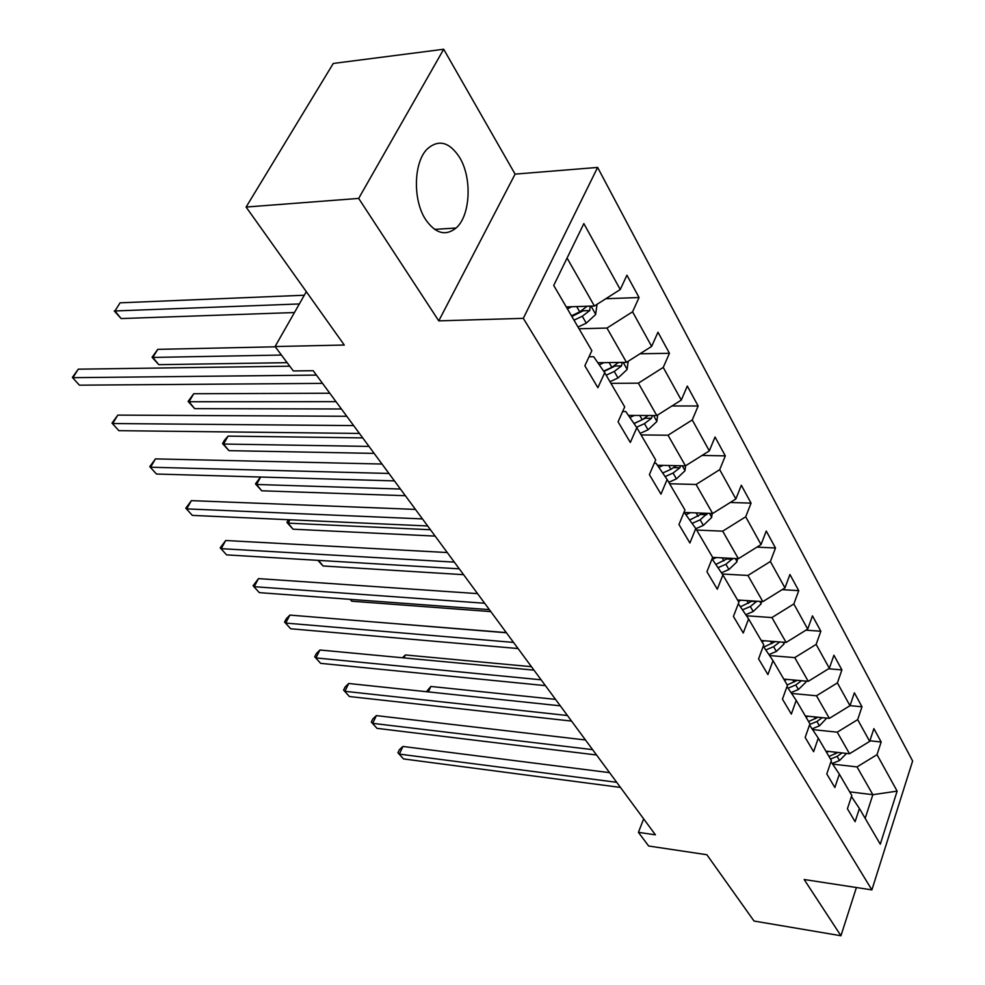 <?xml version="1.0" encoding="UTF-8"?>
<svg xmlns="http://www.w3.org/2000/svg" width="985" height="985" viewBox="0 0 985 985"><rect width="100%" height="100%" fill="white"/><g stroke="black" fill="none" stroke-linecap="round" stroke-linejoin="round"><path stroke-width="1.48" d="M425.643 219.593C435.469 233.568 445.602 236.375 456.055 228.027C470.498 215.74 472.332 177.829 459.478 157.243C449.345 141.926 438.645 139.131 427.392 148.833C413.54 162.045 412.629 200.115 425.643 219.593M443.693 49.25L333.287 63.446L246.102 207.047L358.675 198.416L438.768 320.864L523.318 318.34L597.612 167.425L515.093 174.123L443.693 49.25L358.675 198.416M523.318 318.34L871.885 889.898L912.627 760.999L597.612 167.425M871.885 889.898L804.166 879.519L840.944 935.75L856.408 887.522M840.944 935.75L754.03 921.037L706.873 854.734L648.647 846.016L638.428 832.35L655.419 834.824L313.168 370.692L293.321 370.939L275.074 346.548L344.27 345.033L246.102 207.047M712.635 557.375L706.934 571.719L717.289 589.202L722.891 574.92L738.873 602.266L733.431 616.425L743.256 632.998L748.6 618.912L763.769 644.867L758.573 658.842L767.906 674.577L773.016 660.676L787.421 685.338L782.459 699.128L791.324 714.1L796.212 700.372L809.929 723.84L805.164 737.457L813.61 751.703L818.289 738.159L831.365 760.518L826.797 773.951L834.849 787.532L839.343 774.173L851.803 795.498L847.42 808.747L855.103 821.699L859.413 808.525L880.27 844.207L897.138 791.127L877.019 754.682L881.169 742L873.892 728.641L869.681 741.385L857.676 719.629L861.986 706.787L854.377 692.8L849.993 705.703L837.398 682.9L841.904 669.899L833.913 655.247L829.345 668.31L816.146 644.399L820.837 631.237L812.465 615.859L807.7 629.083L793.836 603.977L798.736 590.655L789.933 574.501L784.959 587.897L770.381 561.499L775.503 548.005L766.256 531.026L761.048 544.57L745.707 516.793L751.062 503.138L741.323 485.248L735.869 498.964L719.703 469.673L725.317 455.87L715.036 437.008L709.323 450.871L692.258 419.955L698.143 405.992L687.296 386.071L681.288 400.095L663.25 367.417L669.443 353.295L657.968 332.228L651.651 346.4L632.555 311.802L639.068 297.532L626.916 275.209L620.255 289.528L583.859 223.595L553.718 285.441L591.85 350.697L584.856 365.755L597.87 387.708L604.716 372.712L624.699 406.904L618.075 421.789L630.326 442.474L636.827 427.662L655.69 459.921L649.386 474.622L660.96 494.15L667.14 479.51L684.957 509.996L678.961 524.525L689.906 542.981L695.779 528.526L712.635 557.375L738.381 558.692L722.695 531.161L696.678 530.065M604.716 372.712L593.696 356.73L589.005 356.804M579.045 328.781L606.969 328.067L626.497 362.345L597.833 362.739M632.555 311.802L606.969 328.067M651.651 346.4L626.497 362.345M636.827 427.662L625.758 411.521L622.655 411.508M610.934 383.35L638.366 383.165L656.81 415.547L628.43 415.424M663.25 367.417L638.366 383.165M681.288 400.095L656.81 415.547M667.14 479.51L656.035 463.258L654.274 463.221M641.075 434.927L668.027 435.222L685.474 465.856L657.401 465.265M692.258 419.955L668.027 435.222M709.323 450.871L685.474 465.856M695.779 528.526L684.058 512.163M669.615 483.758L696.1 484.485L712.635 513.505L684.883 512.483M719.703 469.673L696.1 484.485M735.869 498.964L712.635 513.505M712.044 558.877L722.891 574.92M745.707 516.793L722.695 531.161M761.048 544.57L738.381 558.692M722.276 574.009L747.935 575.462L762.846 601.626L737.543 599.988M738.331 603.682L748.6 618.912M770.381 561.499L747.935 575.462M784.959 587.897L762.846 601.626M746.495 615.785L771.92 617.558L786.104 642.442L761.233 640.521M763.276 646.197L773.016 660.676M793.836 603.977L771.92 617.558M807.7 629.083L786.104 642.442M769.568 655.554L794.747 657.623L808.254 681.312L783.801 679.133M786.978 686.582L796.212 700.372M816.146 644.399L794.747 657.623M829.345 668.31L808.254 681.312M791.571 693.44L816.491 695.779L829.37 718.373L805.311 715.96M809.522 725.022L818.289 738.159M837.398 682.9L816.491 695.779M849.993 705.703L829.37 718.373M812.563 729.589L837.225 732.175L849.526 753.747L825.861 751.112M830.983 761.639L839.343 774.173M857.676 719.629L837.225 732.175M869.681 741.385L849.526 753.747M832.633 764.114L857.024 766.921L872.858 794.698L849.661 791.841M851.459 796.557L859.413 808.525M877.019 754.682L857.024 766.921M897.138 791.127L872.858 794.698L865.175 818.375M306.323 291.695L275.074 346.548M643.661 818.867L638.428 832.35M566.289 306.938L594.398 306.003L567.064 258.045M620.255 289.528L594.398 306.003M881.169 742L869.878 740.794M861.986 706.787L850.006 705.629M841.904 669.899L828.607 668.778M820.837 631.237L805.976 630.154M798.736 590.655L782.127 589.646M775.503 548.005L756.936 547.131M751.062 503.138L730.279 502.461M725.317 455.87L702.022 455.452M698.143 405.992L671.992 405.968M669.443 353.295L640.004 353.787M639.068 297.532L605.837 298.726M438.768 320.864L515.093 174.123M609.58 772.659L402.914 746.458L399.356 754.104L616.708 782.312M403.53 758.93L397.928 752.774L403.53 758.93L620.464 787.421M397.928 752.774L399.356 749.72L402.914 746.458M828.631 751.42L826.538 752.269M846.595 753.414L839.515 760.518L832.214 763.474M555.54 699.375L430.876 686.459L428.34 691.901M838.026 752.466L828.976 756.431M830.503 759.053L837.115 756.382L842.064 752.909M426.431 691.692L430.876 686.459M585.484 739.981L376.368 715.615L372.675 723.347L592.613 749.647M377.021 728.358L371.308 722.079L377.021 728.358L596.541 754.978M371.308 722.079L372.786 718.988L376.368 715.615M560.317 705.839L348.727 683.491L344.898 691.31L567.446 715.516M349.416 696.53L343.58 690.116L349.416 696.53L571.559 721.082M343.58 690.116L345.119 686.988L348.727 683.491M808.242 716.255L806.025 717.166M826.747 718.114L819.434 725.834L812.071 728.851M531.432 666.685L405.364 654.963L403.948 657.906M818.092 717.24L808.574 721.525M809.719 724.455L816.922 721.5L822.241 717.659M402.434 657.771L405.364 654.963M786.904 679.404L784.54 680.401M805.964 681.115L805.828 682.248L798.404 689.512L790.992 692.59M506.302 632.604L378.745 622.348M797.222 680.327L787.212 684.969M788.049 688.195L795.769 684.981L801.482 680.709M533.993 670.145L319.916 650.001L315.939 657.918L541.11 679.81M320.654 663.361L314.695 656.798L320.654 663.361L545.419 685.634M314.695 656.798L316.284 653.646L319.916 650.001M506.438 632.776L289.873 615.083L285.724 623.074L513.542 642.417M290.649 628.762L284.554 622.052L290.649 628.762L518.048 648.536M284.554 622.052L286.204 618.863L289.873 615.083M477.565 593.623L258.489 578.614L254.179 586.691L484.657 603.239M259.326 592.638L253.083 585.767L259.326 592.638L489.373 609.641M253.083 585.767L258.489 578.614M764.532 640.779L762.008 641.838M784.195 642.294L783.986 644.03L776.365 651.454L768.916 654.582M775.355 641.617L763.855 647.046M765.813 649.965L773.607 646.689L779.738 641.949M350.328 599.36L351.854 601.232L490.825 611.599M351.854 601.232L350.044 599.336M741.065 600.21L738.356 601.367M761.368 601.527L761.06 603.94L753.229 611.5L745.756 614.689M752.417 600.948L740.424 606.785M742.493 609.85L750.336 606.501L756.899 601.232M318.524 560.391L323.08 565.981L463.603 574.686M323.08 565.981L317.884 560.354M716.403 557.572L712.352 559.332M737.383 558.643L736.977 561.807L728.925 569.527L721.439 572.777M728.321 558.175L715.824 564.467M718.003 567.692L725.883 564.27L732.84 558.409M430.457 529.745L288.125 523.146L293.05 529.191L435.136 536.099M289.922 519.784L288.125 523.146L286.943 522.456L288.408 519.711M293.05 529.191L286.943 522.456M447.276 552.548L225.7 540.506L221.206 548.67L454.331 562.115M226.587 554.875L220.197 547.857L226.587 554.875L459.293 568.837M220.197 547.857L225.7 540.506M690.46 512.692L686.274 514.539M712.155 513.481L711.638 517.494L703.364 525.374L695.866 528.674M702.995 513.148L689.943 519.932M692.246 523.331L700.15 519.834L707.464 513.308M400.452 489.052L256.556 484.472L261.714 490.789L405.352 495.701M260.656 477.035L256.556 484.472L255.46 483.894L260.508 477.035M261.714 490.789L255.46 483.894M415.461 509.405L191.398 500.639L186.707 508.888L422.466 518.91M192.346 515.389L185.796 508.198L192.346 515.389L427.687 525.978M185.796 508.198L191.398 500.639M663.151 465.376L658.817 467.333M685.622 465.757L684.957 470.818L676.436 478.87L668.766 482.293M362.726 437.882L228.064 436.121L223.558 444.038L228.951 450.65L374.152 453.383M676.326 465.659L670.908 469.328L662.696 473.009M665.134 476.58L673.05 473.034L679.896 467.776L680.66 465.745M369.006 446.414L223.558 444.038L222.548 443.582L224.346 440.418L228.064 436.121M228.951 450.65L222.548 443.582M382.008 464.034L155.47 458.887L150.57 467.222L388.952 473.465M156.48 474.031L149.769 466.656L156.48 474.031L394.443 480.902M149.769 466.656L155.47 458.887M634.352 415.448L629.858 417.505M657.684 414.993L656.81 421.58L648.032 429.805L640.176 433.375M329.803 393.249L193.725 393.741L189.034 401.745L194.673 408.652L341.413 408.984M648.216 415.51L642.195 419.733L633.971 423.488M636.556 427.244L644.461 423.648L651.491 418.256L652.292 415.522M651.491 418.256L645.237 418.231L634.069 423.624M336.02 401.671L189.034 401.745L188.11 401.424L193.725 393.741M194.673 408.652L188.11 401.424M346.782 416.273L117.806 415.116L112.684 423.538L353.652 425.594M118.877 430.679L112.007 423.119L118.877 430.679L359.439 433.437M112.007 423.119L117.806 415.116M603.94 362.652L599.274 364.832M628.208 361.261L627.076 369.572L618.014 377.981L609.974 381.7M275.271 346.806L157.772 349.355L152.872 357.432L158.782 364.672L287.14 362.677M618.531 362.455L611.857 367.331L603.645 371.148M606.181 375.211L614.246 371.468L621.486 365.94L622.2 362.406M621.486 365.94L615.12 366.014L603.904 371.53M281.439 355.056L152.872 357.432L152.059 357.26L157.772 349.355M158.782 364.672L152.059 357.26M289.762 366.186L78.271 369.178L72.927 377.674L316.419 375.1M79.428 385.172L72.373 377.427L79.428 385.172L322.526 383.374M72.373 377.427L78.271 369.178M571.78 306.766L567.397 308.834M597.033 304.328L595.63 314.547L586.272 323.154L578.023 327.032M304.303 295.229L120.071 302.826L114.95 310.964L121.143 318.561L294.441 312.541M587.159 306.249L579.746 311.876L571.46 315.791M574.009 320.162L582.283 316.259L589.732 310.57L590.175 306.15M589.732 310.57L583.243 310.78L571.854 316.468M299.329 303.959L114.95 310.964L120.071 302.826M121.143 318.561L114.248 310.952M835.588 753.747L834.627 752.084M839.515 760.518L837.115 756.382M815.321 718.755L814.226 716.846M819.434 725.834L816.922 721.5M805.865 682.014L805.311 681.054M794.107 682.1L792.851 679.946M798.404 689.512L795.769 684.981M784.011 643.796L783.112 642.208M771.846 643.661L770.442 641.235M776.365 651.454L773.607 646.689M761.097 603.694L759.792 601.429M748.489 603.325L746.913 600.591M753.229 611.5L750.336 606.501M751.949 601.318L756.652 601.613M737.014 561.548L735.29 558.532M723.95 560.933L722.177 557.867M728.925 569.527L725.883 564.27M727.287 559.012L732.372 559.271M711.675 517.236L709.483 513.382M698.119 516.325L696.136 512.889M703.364 525.374L700.15 519.834M701.308 514.515L706.811 514.712M684.994 470.547L682.273 465.782M670.908 469.328L668.692 465.499M676.436 478.87L673.05 473.034M673.9 467.653L679.896 467.776M656.847 421.309L653.547 415.522M642.195 419.733L639.721 415.473M648.032 429.805L644.461 423.648M627.113 369.289L623.173 362.394M611.857 367.331L609.099 362.591M618.014 377.981L614.246 371.468M595.666 314.264L591.012 306.113M579.746 311.876L576.681 306.594M586.272 323.154L582.283 316.259M434.582 229.382L456.055 228.027"/></g></svg>
